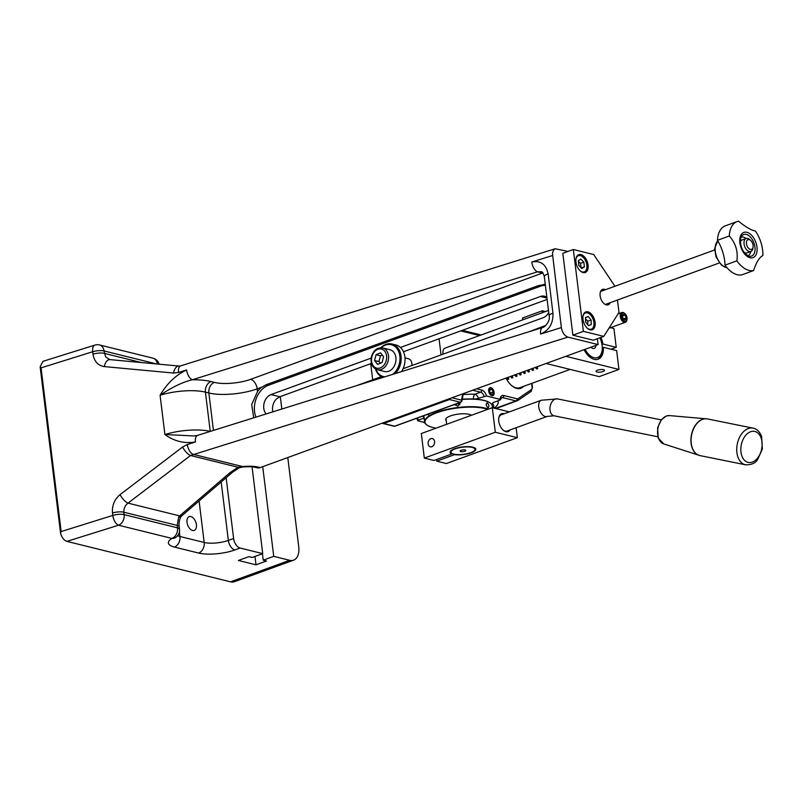 <?xml version="1.0" encoding="UTF-8"?>
<svg xmlns="http://www.w3.org/2000/svg" width="803" height="803" viewBox="0 0 803 803"><rect width="100%" height="100%" fill="white"/><g stroke="black" fill="none" stroke-linecap="round" stroke-linejoin="round"><path stroke-width="1.2" d="M584.403 266.827L581.934 268.513L578.893 265.472L578.311 260.744L580.77 259.058L583.821 262.109L584.403 266.827L581.362 267.941M581.111 268.031L580.529 263.304L583.821 262.109M580.529 263.304L578.411 261.557M575.932 259.118A8.632 5.059 -110 0 1 578.401 255.675A8.632 5.059 -110 0 1 586.11 262.059A8.632 5.059 -110 0 1 584.313 271.906A8.632 5.059 -110 0 1 580.198 270.852M280.167 396.652A17.275 10.128 -110 0 1 280.638 399.332L281.823 409.028M287.785 457.549L298.726 546.662A17.275 10.128 -110 0 1 293.617 560.163A17.275 10.128 -110 0 1 289.712 560.303L273.733 556.349L263.223 560.183L266.526 560.996L256.006 564.83L238.381 560.474L248.9 556.64L252.202 557.463L262.722 553.628L240.127 548.047A8.632 5.059 -110 0 1 233.613 538.502L226.145 477.705M371.438 363.418L279.856 396.762L276.644 398.77A11.222 8.462 103.9 0 0 272.829 411.839M371.147 358.118L271.012 394.574A11.222 8.462 -76.1 0 0 264.127 403.116A11.222 8.462 -76.1 0 0 266.124 413.936M546.873 297.331A11.222 8.462 -76.1 0 0 544.504 296.207A11.222 8.462 -76.1 0 0 540.499 296.458L400.436 347.458M547.134 299.449L403.477 351.754M109.78 359.603L105.635 356.883L104.029 350.951A8.632 2.56 173 0 0 92.686 351.734A8.632 4.326 -107.4 0 1 94.874 345.099L42.94 361.34L40.15 366.871L41.053 367.874L61.148 531.566L60.566 533.122C61.771 537.558 63.879 540.309 66.89 541.383L230.561 581.844A17.275 10.128 70 0 0 234.456 581.703L293.617 560.163M196.394 524.67A7.337 4.306 -110 0 1 194.226 530.412A7.337 4.306 -110 0 1 187.029 522.362A7.337 4.306 -110 0 1 189.197 516.62A7.337 4.306 -110 0 1 196.394 524.67M242.466 466.975A8.632 0.743 -95.5 0 0 242.486 466.975A8.632 0.743 -95.5 0 0 242.677 466.563L237.989 467.236L229.839 472.766L179.661 515.897A8.632 6.504 -76.1 0 0 178.678 516.891L177.212 525.413L177.513 527.842A8.632 2.56 -7 0 1 179.511 529.187A8.632 8.632 0 0 1 175.496 537.568A8.632 6.946 -121.9 0 1 171.942 538.422A25.907 7.689 173 0 0 174.381 547.054L198.622 553.056A8.632 6.504 -76.1 0 0 204.193 542.477L179.942 536.484L179.39 531.977M178.678 516.891A8.632 3.102 40.1 0 0 181.127 516.56C179.41 519.17 178.768 522.562 179.21 526.748A8.632 2.56 173 0 0 177.212 525.413L123.823 512.214L123.953 509.273L125.398 505.79L127.426 503.571L190.542 455.502L567.912 337.119C564.489 335.795 562.301 332.613 561.357 327.564L552.444 253.467L553.428 250.155L555.214 248.749L568.022 251.439M238.933 467.928A8.632 0.954 -118.2 0 1 238.903 467.958A8.632 0.954 -118.2 0 1 237.989 467.236L190.542 455.502A8.632 3.212 52.7 0 1 182.612 447L120.089 494.618A8.632 3.212 52.7 0 0 128.028 503.13L179.661 515.897A8.632 3.895 -130.7 0 0 182.12 515.546L232.298 472.425A8.632 3.895 -130.7 0 1 232.298 472.425A8.632 3.895 -130.7 0 1 229.839 472.766M232.378 472.345A8.632 3.895 -130.7 0 1 232.298 472.415L238.892 467.948L242.486 466.965M41.053 367.874L92.686 351.734L92.987 354.163C94.242 361.45 98.036 365.596 104.37 366.6L173.528 373.044L178.507 372.492L186.607 369.952C175.857 375.021 167.014 383.453 160.078 395.247C171.952 387.217 182.713 382.047 192.369 379.759L537.538 271.826L541.152 271.765C542.075 271.324 543.129 272.93 544.324 276.573L549.142 315.86A8.632 2.56 -7 0 1 552.956 313.2L548.128 273.913A8.632 2.56 173 0 0 544.324 276.573M253.698 417.821L251.71 404.481L257.512 391.553A21.591 16.271 103.9 0 1 261.788 387.187L266.265 384.687L538.381 285.607L543.109 284.764A21.591 16.271 103.9 0 1 545.347 284.955M195.45 441.981A8.632 4.326 72.6 0 1 197.638 435.356L194.055 435.959L164.906 434.533C174.121 441.279 184.299 443.768 195.45 441.981L187.35 444.511A8.632 4.326 72.6 0 0 193.121 454.317L242.677 466.563A22.454 6.665 173 0 1 258.566 467.175A8.632 6.504 -76.1 0 1 255.495 467.376C253.427 467.165 254.069 466.312 242.486 466.975M186.607 369.952A8.632 4.326 72.6 0 0 192.369 379.759A43.181 12.818 173 0 1 210.988 381.555A8.632 6.504 -76.1 0 0 205.417 392.135L208.86 392.988A34.539 10.258 173 0 0 257.191 388.863L261.788 387.187M210.988 381.555L214.421 382.409A25.907 7.689 -7 0 0 250.677 379.317L542.507 273.06L537.538 271.826A8.632 4.326 -107.4 0 1 531.767 262.029L552.514 255.545M178.507 372.492A8.632 4.326 -107.4 0 1 180.695 365.857L555.214 248.749M561.357 327.564L540.61 334.058A8.632 4.326 -107.4 0 1 542.798 327.423A8.632 4.326 -107.4 0 1 542.878 327.403M173.528 373.044A8.632 4.938 -84.7 0 1 179.089 366.058A8.632 4.938 -84.7 0 1 179.109 366.058A8.632 4.938 -84.7 0 1 179.159 366.068M104.37 366.6A8.632 4.938 -84.7 0 1 109.931 359.614A8.632 4.938 -84.7 0 1 109.951 359.614L109.489 359.543M60.566 533.122L40.15 366.871M255.495 467.376L257.141 467.788A8.632 6.504 -76.1 0 0 260.222 467.587L598.074 344.577L567.912 337.119M598.074 344.577L597.352 338.725M617.477 300.041L618.993 312.367L603.776 336.387L593.256 340.211L572.87 335.172L562.823 253.326L573.342 249.502L593.728 254.541L614.937 286.259M262.722 466.673L273.733 556.349M262.722 553.628L252.062 466.844M256.006 564.83L254.983 556.449M263.223 560.183L262.43 553.739M403.056 368.738L543.119 317.737A11.222 8.462 -76.1 0 0 548.73 312.508M356.622 385.641L381.385 376.627M545.388 285.306A21.591 16.271 -76.1 0 0 540.61 286.159L268.493 385.239A21.591 16.271 -76.1 0 0 255.916 417.128M545.96 325.345L529.699 331.519M603.776 336.387L583.39 331.348L573.342 249.502M610.17 302.701A8.201 4.808 -110 0 1 608.172 304.809A8.201 4.808 -110 0 1 606.315 304.869A8.201 4.808 -110 0 1 600.403 297.281A8.201 4.808 -110 0 1 602.561 289.391A8.201 4.808 -110 0 1 605.442 289.722M583.119 272.548A9.495 5.571 -110 0 1 576.263 263.755A9.495 5.571 -110 0 1 578.762 254.621A9.495 5.571 -110 0 1 587.244 261.637A9.495 5.571 -110 0 1 585.257 272.478A9.495 5.571 -110 0 1 583.119 272.548M590.155 329.842A9.495 5.571 -110 0 1 583.299 321.049A9.495 5.571 -110 0 1 585.799 311.915A9.495 5.571 -110 0 1 594.28 318.932A9.495 5.571 -110 0 1 592.293 329.762A9.495 5.571 -110 0 1 590.155 329.842M583.39 331.348L572.87 335.172M582.968 316.412A8.632 5.059 -110 0 1 585.437 312.969A8.632 5.059 -110 0 1 593.146 319.343A8.632 5.059 -110 0 1 591.339 329.19A8.632 5.059 -110 0 1 587.234 328.146M588.539 325.657L585.668 322.144L585.517 317.566L588.238 316.502L591.108 320.016L591.259 324.593L588.539 325.657M587.706 324.643L587.826 321.21L585.558 318.821M587.826 321.21L591.108 320.016M588.489 325.596L591.259 324.593M489.981 402.875A34.198 10.148 -7 0 0 489.8 402.745A34.198 10.148 -7 0 0 474.202 399.041A34.198 10.148 173 0 0 462.227 399.211M462.187 399.442A34.539 10.258 -7 0 1 490.161 402.996A34.539 10.258 -7 0 1 492.249 405.957L492.47 407.733M488.375 409.118A34.539 10.258 173 0 0 458.142 407.452A34.539 10.258 173 0 0 428.672 416.185A34.539 10.258 173 0 0 424.606 421.906A34.539 10.258 173 0 0 426.694 424.857A34.539 10.258 173 0 0 426.875 424.988M429.284 413.706L428.511 414.87L427.387 414.398M459.717 402.624L459.978 403.487L457.7 406.177L454.889 404.381M487.913 407.693C485.875 405.425 485.674 403.789 487.311 402.785C489.168 405.103 489.368 406.74 487.913 407.693L488.334 407.723M446.056 419.467A12.968 3.854 -7 0 1 446.016 419.276A12.968 3.854 -7 0 1 446.378 418.172M471.391 415.302A13.32 3.955 173 0 0 471.341 415.261A13.32 3.955 173 0 0 465.198 413.816A13.32 3.955 173 0 0 446.217 418.343A13.32 3.955 173 0 0 446.187 420.511M436.109 428.14A34.198 10.148 -7 0 1 427.055 425.118A34.198 10.148 -7 0 1 429.023 416.526A34.198 10.148 -7 0 1 487.682 409.369M459.738 404.782A2.59 2.469 -5.8 0 0 455.311 405.234M424.747 422.529L418.202 420.913L418.373 420.15L424.004 418.092A4.888 1.445 173 0 0 424.135 418.052M418.202 420.913L418.373 420.15A5.179 3.041 70 0 0 417.319 418.062M474.202 399.041A4.888 1.445 173 0 0 478.458 398.268L486.568 396.02L500.068 399.362L499.908 400.125L494.267 402.173A4.888 1.445 173 0 0 492.55 403.377A4.888 1.445 173 0 0 492.681 403.829A34.84 10.339 -7 0 1 493.644 407.041A34.84 10.339 -7 0 1 493.313 407.934M531.636 383.412L532.078 387.066A3.453 2.028 -110 0 1 531.325 389.626L518.126 398.639A3.453 2.028 -110 0 1 517.072 398.8L503.732 395.508A6.906 4.055 70 0 0 500.068 399.362L499.908 400.125M747.814 255.705A9.847 5.772 70 0 0 750.745 251.52M746.017 238.531A9.847 5.772 70 0 0 741.079 237.206M744.271 252.543A6.906 4.055 70 0 0 746.88 252.925L750.825 251.49A6.906 4.055 70 0 0 752.853 248.468L753.063 247.123A5.179 3.041 -110 0 1 749.169 248.82A5.179 3.041 -110 0 1 746.459 242.115A5.179 3.041 -110 0 1 750.624 240.408A5.179 3.041 -110 0 1 753.063 247.123M750.624 240.408L749.59 239.515A6.906 4.055 70 0 0 746.097 238.501L742.153 239.936A6.906 4.055 70 0 0 740.396 241.904M717.47 240.298L729.305 235.992C735.689 243.219 738.208 251.5 736.873 260.845L725.039 265.151A32.17 18.87 70 0 0 717.47 240.298A25.907 15.187 70 0 1 725.38 225.834L737.214 221.518A25.907 15.187 70 0 0 729.305 235.992M725.039 265.151A25.907 15.187 70 0 0 741.711 274.897L753.545 270.591C756.416 262.149 759.518 257.151 762.85 255.595A25.907 15.187 70 0 0 755.372 231.023C751.347 230.32 745.726 227.038 738.509 221.156A25.907 15.187 70 0 0 737.214 221.518M736.873 260.845A25.907 15.187 70 0 0 753.545 270.591M746.097 238.501A6.906 4.055 70 0 0 744.04 241.793A6.906 4.055 70 0 0 745.987 248.96A6.906 4.055 70 0 0 750.825 251.49M450.473 398.318A1.726 1.305 103.9 0 1 449.429 399.553L383.704 423.482A1.726 1.305 103.9 0 1 382.459 423.081M372.692 379.789L370.715 363.689M439.07 338.796L441.048 354.906M404.993 357.887L408.285 358.7A6.906 5.209 103.9 0 1 411.889 365.516M492.681 403.829A5.179 4.838 137.1 0 1 493.032 402.795M472.696 390.228L480.575 392.175L474.944 394.223A5.179 2.198 -88.6 0 0 473.358 399.001M494.006 393.781A4.246 2.489 -110 0 1 494.006 393.831A4.246 2.489 -110 0 1 492.801 395.668M494.106 392.336A4.246 2.489 -110 0 1 492.851 395.648A4.246 2.489 -110 0 1 489.057 392.516A4.246 2.489 -110 0 1 489.95 387.668A4.246 2.489 -110 0 1 494.106 392.336M489.9 387.688A4.246 2.489 -110 0 1 491.998 388.331A4.246 2.489 -110 0 1 492.038 388.361M443.115 354.153A6.906 4.055 -110 0 1 442.995 351.403A6.906 4.055 -110 0 1 445.063 348.111L548.479 310.46M506.041 378.083A18.138 10.63 70 0 0 511.692 385.611A18.138 10.63 70 0 0 523.596 386.343M570.09 369.41L519.892 387.688A17.275 10.128 -110 0 1 511.431 385.38M465.339 450.011A2.891 0.863 -7 0 1 465.76 450.262A2.891 0.863 -7 0 1 463.05 451.607A2.891 0.863 -7 0 1 460.109 450.955A2.891 0.863 -7 0 1 462.317 449.991A2.891 0.863 -7 0 1 465.339 450.011M472.917 447.632A12.085 3.593 -7 0 1 474.493 450.463A12.085 3.593 -7 0 1 463.391 454.317A12.085 3.593 -7 0 1 451.677 453.263A12.085 3.593 -7 0 1 457.489 448.154A12.085 3.593 -7 0 1 472.917 447.632M450.122 451.918A12.948 3.844 173 0 0 450.774 452.631L451.677 453.263M474.493 450.463L475.215 449.63A12.948 3.844 173 0 0 475.677 448.777M516.128 427.748L517.353 437.685L446.358 463.532L436.722 461.153L436.521 459.537M509.293 411.889L492.299 407.683L421.304 433.53L424.325 458.081L495.31 432.245L517.353 437.685M492.299 407.683L495.31 432.245M424.325 458.081L433.961 460.47L451.848 453.956A12.948 3.844 -7 0 1 450.092 452.34A12.948 3.844 -7 0 1 462.478 446.94A12.948 3.844 -7 0 1 475.808 449.178A12.948 3.844 -7 0 1 468.55 453.615A12.948 3.844 -7 0 1 454.608 454.639L436.722 461.153M451.848 453.956L451.778 453.334M504.073 413.786A9.495 5.571 70 0 0 498.793 417.911A9.495 5.571 70 0 0 503.28 430.227A9.495 5.571 70 0 0 505.93 431.693A9.495 5.571 70 0 0 509.975 429.986M507.416 430.92A8.632 5.059 -110 0 1 507.125 431.04A8.632 5.059 -110 0 1 505.167 431.111A8.632 5.059 -110 0 1 503.009 429.986M498.743 418.263A8.632 5.059 -110 0 1 501.213 414.81A8.632 5.059 -110 0 1 501.514 414.719M489.529 391.442L490.021 389.074L491.888 389.294L493.273 391.884L492.781 394.253L490.914 394.032L489.529 391.442M489.82 390.047L491.888 389.294M490.332 392.958L493.273 391.884M489.499 388.09A4.125 2.419 -110 0 1 492.068 388.391A4.125 2.419 -110 0 1 494.026 392.316A4.125 2.419 -110 0 1 494.016 393.741A4.125 2.419 -110 0 1 490.131 394.313A4.125 2.419 -110 0 1 489.499 388.09M395.327 373.536A17.275 13.019 -76.1 0 0 399.924 351.533A17.275 13.019 -76.1 0 0 392.045 344.015L395.899 344.969A17.275 13.019 103.9 0 1 403.789 352.487A17.275 13.019 103.9 0 1 401.48 371.618M392.045 344.015A17.275 13.019 -76.1 0 0 380.773 347.719M375.503 369.019A17.275 13.019 -76.1 0 0 383.101 377.36M381.134 347.719A16.411 12.366 103.9 0 1 398.78 351.855A16.411 12.366 103.9 0 1 392.526 374.419M384.858 376.808A16.411 12.366 103.9 0 1 375.824 369.189M382.66 347.92L390.037 349.747A11.222 8.462 103.9 0 1 395.979 359.854A11.222 8.462 103.9 0 1 389.013 371.147A11.222 8.462 103.9 0 1 384.657 371.538L377.269 369.721A11.222 8.462 -76.1 0 0 381.626 369.32A11.222 8.462 -76.1 0 0 388.592 358.038A11.222 8.462 -76.1 0 0 382.66 347.92C377.119 347.348 373.355 350.359 371.357 356.954C370.293 363.508 372.261 367.754 377.269 369.721M382.399 355.157L380.461 355.789L378.966 361.581L380.451 363.197M380.461 355.789L376.055 354.695L380.582 352.808L383.603 356.713L382.108 362.504L377.591 364.391L374.559 360.497L376.055 354.695M374.559 360.497L378.966 361.581M584.082 349.666A17.275 10.128 -110 0 0 598.115 359.212A17.275 10.128 -110 0 0 603.364 347.328L616.644 350.61L618.952 369.43L599.239 376.617L546.14 363.488M522.813 319.805L522.582 317.988L542.306 310.801L545.408 311.574M600.875 337.441A17.275 10.128 -110 0 1 602.963 344.055L616.242 347.338L611.053 349.225M610.541 327.674L613.934 328.507L616.242 347.338M542.527 312.618L542.306 310.801M618.952 369.43L565.854 356.311M603.364 347.328L602.28 347.719M601.969 344.417L602.963 344.055M599.911 337.792A15.548 9.114 -110 0 1 602.12 345.431A15.548 9.114 -110 0 1 602.069 350.801L601.848 352.146A17.275 10.128 -110 0 1 597.442 359.413M602.27 347.267A5.701 1.696 -7 0 1 602.822 347.528M602.993 371.518A4.246 1.265 -7 0 1 598.566 372.201A4.246 1.265 -7 0 1 596.067 371.367A4.246 1.265 -7 0 1 600.132 369.591A4.246 1.265 -7 0 1 604.498 370.324A4.246 1.265 -7 0 1 602.993 371.518M627.033 317.837A4.316 2.529 -110 0 1 627.013 319.333A4.316 2.529 -110 0 1 623.66 320.658A4.316 2.529 -110 0 1 621.552 314.876A4.316 2.529 -110 0 1 624.975 313.732A4.316 2.529 -110 0 1 627.033 317.837M622.345 316.462L623.138 314.395L625.065 315.087L626.199 317.847L625.407 319.915L623.479 319.223L622.345 316.462M624.724 313.531A5.179 3.041 70 0 0 624.463 313.28A5.179 3.041 70 0 0 621.843 312.528A5.179 3.041 70 0 0 620.759 318.44A5.179 3.041 70 0 0 625.386 322.264A5.179 3.041 70 0 0 626.902 320.006A5.179 3.041 70 0 0 626.952 319.644M625.065 315.087L622.516 316.021M626.199 317.847L623.339 318.891M508.148 377.32L508.761 379.136L507.707 379.518L507.466 377.561M512.274 375.814L512.896 377.631L511.842 378.022L511.601 376.065M516.409 374.308L517.022 376.125L515.978 376.517L515.737 374.559M520.545 372.803L521.157 374.63L520.103 375.011L519.862 373.054M524.68 371.297L525.292 373.124L524.239 373.505L523.998 371.548M528.816 369.792L529.428 371.618L528.374 372L528.133 370.042M532.941 368.286L533.553 370.113L532.509 370.494L532.269 368.537M537.077 366.78L537.689 368.607L536.635 368.989L536.394 367.031M507.707 379.518L506.442 377.942M511.842 378.022L510.567 376.436M515.978 376.517L514.703 374.931M520.103 375.011L518.838 373.425M524.239 373.505L522.974 371.919M528.374 372L527.099 370.414M532.509 370.494L531.235 368.908M536.635 368.989L535.37 367.403M595.936 345.35A5.782 3.393 -110 0 1 592.875 348.462A5.782 3.393 -110 0 1 592.664 348.402A5.782 3.393 -110 0 1 590.867 347.197M602.069 350.801A15.548 9.114 -110 0 1 595.073 357.887A15.548 9.114 -110 0 1 585.056 349.315M425.058 423.181A21.591 12.657 -110 0 1 423.422 422.197M279.856 396.762L271.012 394.574M540.499 296.458L546.953 298.054M210.225 431.412A34.539 10.258 173 0 0 164.906 434.533L160.078 395.247A34.539 10.258 -7 0 1 205.417 392.135L210.245 431.412M289.712 560.303L230.561 581.844M233.613 538.502L228.353 540.409L221.176 481.971M198.622 553.056A25.907 7.689 173 0 0 234.867 549.955A8.632 5.059 -110 0 1 228.353 540.409A17.275 5.129 -7 0 1 204.193 542.477L199.094 500.962M174.381 547.054A8.632 6.504 103.9 0 0 179.942 536.484A17.275 5.129 -7 0 1 177.644 535.671M177.513 527.842A8.632 6.504 103.9 0 1 171.942 538.422L118.553 525.222A8.632 6.504 -76.1 0 0 124.124 514.643L123.823 512.214A8.632 2.56 -7 0 0 112.49 512.987L112.791 515.426A8.632 2.56 -7 0 1 124.124 514.643L177.513 527.842M234.867 549.955L240.127 548.047M159.145 364.201A8.632 8.632 0 0 0 152.911 358.158A8.632 6.504 103.9 0 1 157.398 364.04M214.421 382.409A8.632 6.504 -76.1 0 0 208.86 392.988L213.447 430.408M250.677 379.317A8.632 5.059 -110 0 1 257.191 388.863L257.512 391.553M542.908 272.93A8.632 6.504 103.9 0 0 542.507 273.06A8.632 5.059 -110 0 1 543.159 273.271M543.109 284.764L545.227 283.991M549.162 315.94A8.632 2.56 -7 0 1 549.142 315.86C550.687 320.678 544.665 327.504 542.798 327.433L197.638 435.356M548.128 273.913C546.04 264.257 540.59 260.302 531.767 262.029M540.61 334.058C549.192 330.344 553.307 323.388 552.956 313.2M66.89 541.383L118.553 525.222A8.632 4.326 -107.4 0 1 112.791 515.426L61.148 531.566M120.089 494.618C114.458 499.366 111.928 505.488 112.49 512.987M187.35 444.511L182.612 447M141.368 362.544L104.32 353.38A8.632 2.56 -7 0 0 92.987 354.163M152.911 358.158L99.522 344.959A8.632 6.504 -76.1 0 1 104.029 350.951L156.675 363.97M260.222 467.587L258.566 467.175M540.61 286.159L538.381 285.607M266.265 384.687L268.493 385.239M757.119 250.084A13.41 7.859 70 0 0 744.542 232.218A13.41 7.859 70 0 0 743.648 252.724A13.41 7.859 70 0 0 757.119 250.084M727.086 267.78A14.775 8.662 -110 0 1 715.152 248.047A14.775 8.662 -110 0 1 717.832 240.89M755.061 249.643A11.483 6.735 -110 0 1 749.56 256.287C749.259 257.221 747.282 255.665 743.618 251.63C738.328 243.66 741.229 234.456 742.042 235.64A11.483 6.735 -110 0 1 750.464 237.126A11.483 6.735 -110 0 1 755.061 249.643M553.889 415.763A8.622 5.661 -78.6 0 1 550.226 406.107A8.622 5.661 -78.6 0 1 557.453 398.9L541.312 400.235A8.622 5.049 -110 0 0 539.044 408.516A8.622 5.049 -110 0 0 545.267 416.496A8.622 5.049 -110 0 0 547.204 416.426L554.04 415.793A8.622 5.661 -78.6 0 1 553.889 415.763M761.023 437.755A15.829 10.399 -78.6 0 1 750.755 462.488A15.829 10.399 -78.6 0 1 742.594 440.496A15.829 10.399 -78.6 0 1 761.023 437.755M753.033 428.14A18.71 12.286 101.4 0 0 737.284 444.049A18.71 12.286 101.4 0 0 745.626 464.817C751.548 464.927 755.563 463.13 757.681 459.446L762.348 449.108L761.595 436.33C759.558 431.532 756.707 428.802 753.033 428.14L707.393 418.915A18.71 12.286 -78.6 0 0 691.634 434.824A18.71 12.286 -78.6 0 0 699.975 455.592L745.626 464.817M706.851 418.825A18.7 12.286 101.4 0 0 706.299 418.754A18.7 12.286 101.4 0 0 693.611 428.33A18.7 12.286 101.4 0 0 692.206 448.034A18.7 12.286 101.4 0 0 698.911 455.311A18.7 12.286 101.4 0 0 699.443 455.472M699.975 455.592L663.78 443.949A14.504 9.526 -78.6 0 1 658.57 438.297A14.504 9.526 -78.6 0 1 659.675 423.01A14.504 9.526 -78.6 0 1 669.511 415.593L707.393 418.915M422.96 416.004A5.179 3.041 -110 0 1 424.004 418.092M449.429 399.553L460.38 402.253L394.644 426.192L383.704 423.482M478.458 398.268A5.179 3.041 70 0 0 474.944 394.223A39.718 11.794 173 0 0 463.19 394.564M500.871 398.258L502.618 397.626L515.958 400.918L495.321 408.436M494.136 408.145A39.718 11.794 173 0 0 497.82 400.878M517.072 398.8A1.726 1.305 -76.1 0 1 515.958 400.918A5.179 3.041 70 0 0 517.132 400.878A5.179 3.041 70 0 0 517.534 400.667A1.726 1.385 -124.3 0 0 518.126 398.639M394.644 426.192A1.726 1.305 103.9 0 1 394.032 426.222A1.726 1.726 0 0 0 395.036 426.172A1.726 1.014 -110 0 1 394.644 426.192M462.799 393.831L461.494 400.145A1.726 1.305 103.9 0 1 460.38 402.253A1.726 1.014 70 0 0 460.771 402.243A1.726 1.726 0 0 0 461.866 400.968A1.726 1.014 -168.3 0 0 461.494 400.145L451.948 397.776M486.568 396.02A6.906 4.055 70 0 0 481.69 390.057A1.726 1.305 103.9 0 1 480.575 392.175A5.179 3.041 -110 0 1 484.099 396.22M481.69 390.057L476.611 388.803M460.731 330.906L479.532 335.554M531.977 383.282L532.479 387.337A1.726 0.512 173 0 0 532.078 387.066M530.733 391.663A1.726 1.385 -124.3 0 0 531.325 389.626M500.5 399.683L501.453 397.666A5.179 3.041 -110 0 1 502.618 397.626A1.726 1.305 -76.1 0 0 503.732 395.508M434.594 441.52A4.246 3.202 103.9 0 1 430.177 446.769A4.246 3.202 103.9 0 1 429.314 439.803A4.246 3.202 103.9 0 1 434.594 441.52M380.542 367.814A9.847 7.418 103.9 0 1 371.909 356.693A9.847 7.418 103.9 0 1 384.798 351.302A9.847 7.418 103.9 0 1 380.542 367.814M578.401 255.675L576.875 256.227M584.313 271.906L582.787 272.458M179.21 526.748L179.511 529.187M175.496 537.568L174.994 537.839M181.127 516.56L182.12 515.546M99.522 344.959A8.632 8.632 0 0 0 94.874 345.099M179.109 366.058L180.695 365.867M109.931 359.614L179.089 366.058M585.437 312.969L583.911 313.521M591.339 329.19L589.824 329.752M424.606 421.906L423.843 415.683M727.167 267.861L721.586 265.311L716.015 256.92L714.62 248.599L717.802 240.85M554.04 415.793L657.798 436.772M557.453 398.9L661.21 419.879M506.813 431.131L547.204 416.426M500.921 414.94L541.312 400.235M669.511 415.593L666.37 415.994L661.391 419.648L657.637 427.778L658.179 437.986L663.78 443.949M495.943 408.586L517.784 400.546L530.984 391.533L532.479 387.337M417.781 420.652L416.687 418.293M383.091 423.522L394.032 426.222M395.036 426.172L460.771 402.243M463.391 393.611L461.866 400.968M462.327 330.324L481.127 334.971M446.006 419.076L446.649 424.305M624.975 313.732L624.463 313.28M627.013 319.333L626.902 320.006M608.925 328.256L625.386 322.264M618.009 313.923L621.843 312.528M605.291 304.478L719.347 262.952M600.564 291.489L714.62 249.964"/></g></svg>
